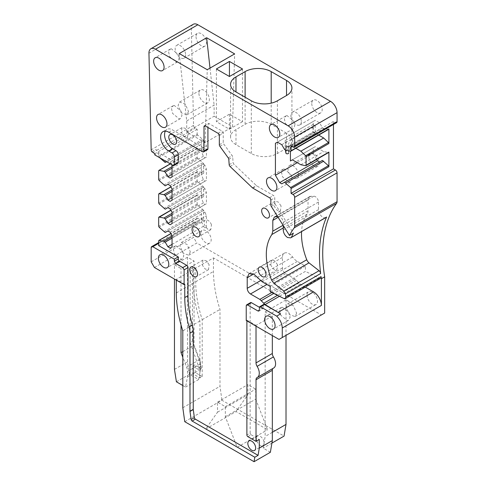 <?xml version="1.0" encoding="UTF-8"?>
<svg xmlns="http://www.w3.org/2000/svg" width="486" height="486" viewBox="0 0 486 486"><rect width="100%" height="100%" fill="white"/><g stroke="black" fill="none" stroke-linecap="round" stroke-linejoin="round"><path stroke-width="0.36" stroke-dasharray="2.43 1.82" d="M273.673 368.024A9.222 5.328 -120 0 1 273.411 368.157A4.611 2.661 -120 0 0 273.278 368.224A4.611 2.661 -120 0 0 273.065 368.37M272.324 335.559L272.324 316.058L265.149 311.915L265.149 436.464L263.193 448.147L270.368 452.284M256.019 326.149L256.019 325.395L246.888 320.122L246.888 320.875M272.324 316.058L256.019 325.395M184.765 421.696L221.938 400.233L284.061 436.094M271.899 443.117L263.193 448.147M205.645 429.077L237.192 447.29L225.334 416.721L225.334 406.654L217.503 402.141L217.503 412.207L205.645 429.077L236.038 411.533L267.586 429.745L255.721 399.176L255.721 389.11L247.896 384.59L247.896 394.656L236.038 411.533M237.192 447.29L267.586 429.745M272.324 432.321L265.149 436.464M293.192 304.005L286.017 299.862L265.149 311.915M286.017 299.862L286.017 335.37M246.232 320.499L246.888 320.122M184.765 284.255L176.29 279.359L193.41 269.475L190.148 267.598L192.432 266.279L195.688 268.157L213.463 257.902L293.192 303.932M154.439 267.5L196.83 243.024L321.398 314.946L324.66 313.063M279.007 339.416L321.398 314.946M174.462 264.755L187.505 257.222L194.06 261.006L181.017 268.533L174.462 264.755L174.462 279.061M246.232 305.718L250.144 303.458L250.15 433.081L246.888 434.964M247.866 436.659L251.128 434.776A1.385 0.796 60 0 1 250.15 433.081M251.128 434.776L259.275 439.484M250.144 303.458A1.847 1.063 60 0 1 250.527 302.614M259.257 307.589L263.169 305.33L263.169 307.966A1.847 1.063 60 0 1 262.786 308.81A1.847 1.063 60 0 1 261.863 308.719L259.299 307.237M263.169 305.33A1.847 1.063 60 0 1 263.552 304.485M277.646 216.58L280.118 216.963C282.02 218.275 283.065 220.079 283.247 222.381L283.247 225.528M271.291 206.429L275.21 204.169L293.368 233.195M275.21 204.169A1.847 1.063 60 0 1 274.766 202.784L274.766 197.778A1.847 1.063 60 0 0 273.46 195.518L256.778 185.883A1.847 1.063 60 0 1 256.377 185.579L233.991 164.256A1.847 1.063 60 0 1 233.092 162.433L232.703 157.057A1.847 1.063 60 0 0 232.15 155.635L223.803 144.056A1.847 1.063 60 0 1 223.244 142.501L223.244 133.298A1.847 1.063 60 0 0 221.938 131.038L209.223 123.693A1.847 1.063 60 0 0 208.3 123.602A1.847 1.063 60 0 0 207.917 124.446L207.917 127.46M207.534 149.639A1.847 1.063 60 0 1 206.617 149.548L172.7 129.969A11.53 6.658 60 0 0 166.935 129.398A11.53 6.658 60 0 0 165.319 131.123M177.864 163.241A1.847 1.063 60 0 1 176.94 163.15L158.679 152.61L154.767 154.87M193.252 24.3A9.222 5.328 -120 0 0 191.344 28.729L193.574 125.364A2.308 1.33 -120 0 0 195.202 128.134L197.158 129.264L197.158 134.008L158.679 156.225L158.679 152.61M158.679 156.225L159.633 157.677M171.394 164.468L170.094 162.209L167.889 160.939L166.589 161.692M213.463 257.902L213.463 271.486A101.774 58.763 -120 0 0 219.982 309.412L219.982 386.297L221.938 400.233M176.29 279.359L176.29 280.112M182.809 407.76L219.982 386.297M217.503 412.207L247.896 394.656M225.334 416.721L255.721 399.176M195.688 268.157L195.688 281.746A101.774 58.763 -120 0 0 202.212 319.673L202.212 376.565L199.928 377.883L192.887 373.819L192.887 368.303A9.222 5.328 -120 0 0 192.644 366.146L198.956 369.791L201.24 368.473L194.929 364.828L192.644 366.146M192.432 266.279L192.432 341.324L201.24 366.28L201.24 368.473M192.887 373.819L195.165 372.501L202.212 376.565M195.165 372.501L195.165 366.985A9.222 5.328 -120 0 0 194.929 364.828M190.148 267.598L190.148 342.642L192.432 341.324M190.148 342.642L198.956 367.598L198.956 369.791M193.41 269.475L193.41 283.059A101.774 58.763 -120 0 0 199.928 320.991L199.928 377.883M151.176 261.851L193.568 237.381L196.83 243.024M197.158 134.008A0.923 0.535 -120 0 0 197.608 134.987L203.677 140.278L203.677 149.876L202.376 149.123L197.608 148.163A0.923 0.535 -120 0 0 197.346 148.194A0.923 0.535 -120 0 0 197.158 148.619L197.158 157.355A0.923 0.535 -120 0 0 197.608 158.327L203.677 163.624L203.677 173.223L202.376 172.469L197.608 171.509A0.923 0.535 -120 0 0 197.346 171.54A0.923 0.535 -120 0 0 197.158 171.965L197.158 180.701A0.923 0.535 -120 0 0 197.608 181.673L203.677 186.97L203.677 196.569L202.376 195.815L197.608 194.856A0.923 0.535 -120 0 0 197.346 194.886A0.923 0.535 -120 0 0 197.158 195.311L197.158 204.041A0.923 0.535 -120 0 0 197.608 205.019L203.677 210.317L203.677 219.915L202.376 219.162L197.608 218.196A0.923 0.535 -120 0 0 197.346 218.232A0.923 0.535 -120 0 0 197.158 218.657L197.158 223.396L195.202 222.266A2.308 1.33 -120 0 0 194.048 222.157A2.308 1.33 -120 0 0 193.568 223.208L193.568 237.381M333.463 124.477L333.463 121.439L335.419 122.569A2.308 1.33 -120 0 0 336.573 122.685M311.763 103.5A7.381 4.259 -120 0 0 314.983 110.93A7.381 4.259 -120 0 0 320.669 112.904A7.381 4.259 -120 0 0 322.194 109.526A7.381 4.259 -120 0 0 318.974 102.103A7.381 4.259 -120 0 0 313.288 100.122A7.381 4.259 -120 0 0 311.763 103.5M308.865 156.838A7.381 4.259 -120 0 0 312.085 164.268A7.381 4.259 -120 0 0 317.771 166.242A7.381 4.259 -120 0 0 319.302 162.865A7.381 4.259 -120 0 0 316.082 155.441A7.381 4.259 -120 0 0 310.396 153.461A7.381 4.259 -120 0 0 308.865 156.838M196.034 36.687A7.381 4.259 -120 0 0 199.254 44.111A7.381 4.259 -120 0 0 204.94 46.091A7.381 4.259 -120 0 0 206.465 42.707A7.381 4.259 -120 0 0 203.245 35.284A7.381 4.259 -120 0 0 197.559 33.309A7.381 4.259 -120 0 0 196.034 36.687M198.926 93.367A7.381 4.259 -120 0 0 202.152 100.796A7.381 4.259 -120 0 0 207.838 102.771A7.381 4.259 -120 0 0 209.363 99.393A7.381 4.259 -120 0 0 206.143 91.969A7.381 4.259 -120 0 0 200.457 89.989A7.381 4.259 -120 0 0 198.926 93.367M200.742 233.754A7.381 4.259 -120 0 0 203.962 241.178A7.381 4.259 -120 0 0 209.648 243.158A7.381 4.259 -120 0 0 211.179 239.78A7.381 4.259 -120 0 0 207.959 232.351A7.381 4.259 -120 0 0 202.273 230.376A7.381 4.259 -120 0 0 200.742 233.754M307.049 295.13A7.381 4.259 -120 0 0 310.268 302.553A7.381 4.259 -120 0 0 315.955 304.534A7.381 4.259 -120 0 0 317.486 301.156A7.381 4.259 -120 0 0 314.266 293.726A7.381 4.259 -120 0 0 308.58 291.752A7.381 4.259 -120 0 0 307.049 295.13M187.505 257.222L187.505 361.863L189.461 374.287L198.592 379.56L200.548 369.39L200.548 363.88A9.222 5.328 -120 0 0 199.673 359.61L194.06 345.139L194.06 261.006M174.462 369.39L187.505 361.863M182.809 385.507L185.549 387.093L187.505 376.923L187.505 371.413A9.222 5.328 -120 0 0 186.63 367.143L182.809 357.289M181.017 324.897L181.017 268.533M182.809 351.633L194.06 345.139M158.679 245.612L197.158 223.396M270.204 286.418L305.421 266.085L297.323 261.413A12.065 6.962 -120 0 1 292.59 257.015A9.222 5.328 -120 0 0 288.951 253.631A9.222 5.328 -120 0 0 284.34 253.176A9.222 5.328 -120 0 0 282.433 257.398L282.433 267.986A4.611 2.661 -120 0 0 285.695 273.642L295.063 279.049A4.629 2.673 -120 0 1 296.527 280.294L298.86 282.986A4.629 2.673 -120 0 0 300.324 284.231L305.305 287.111M270.204 291.691L305.421 271.358L305.421 266.085M320.541 278.314A2.77 1.598 -120 0 1 319.29 278.247L305.421 271.358M325.912 217.509A6.172 3.56 -120 0 1 322.826 217.206A6.172 3.56 -120 0 1 318.464 209.648L318.464 202.048A4.423 2.552 -120 0 0 315.335 196.63A4.423 2.552 -120 0 0 313.859 196.204L310.785 196.332A7.381 4.259 -120 0 0 309.558 196.672A7.381 4.259 -120 0 0 308.027 200.05L308.027 210.839A9.27 5.352 -120 0 1 307.097 214.18A55.112 31.821 -120 0 0 301.575 231.561M326.367 217.151A6.172 3.56 -120 0 0 326.513 216.981L291.296 237.314M197.158 129.264L154.767 153.74M163.897 161.741L202.376 139.525M165.197 162.494L203.677 140.278M167.889 160.939L203.367 140.46L201.398 141.596L201.398 151.195L203.367 156.273L204.977 157.883L206.41 157.057L206.41 145.764L204.977 142.07L203.367 140.46M170.094 162.209L204.977 142.07M172.05 165.598L206.41 145.764M172.05 176.898L206.41 157.057M170.094 178.028L204.977 157.883M172.05 174.353L203.367 156.273M172.05 168.144L203.677 149.876M172.05 166.637L202.376 149.123M163.897 185.087L202.376 162.871M165.197 185.84L203.677 163.624M167.889 184.285L203.367 163.806L201.398 164.942L201.398 174.541L203.367 179.62L204.977 181.229L206.41 180.403L206.41 169.104L204.977 165.416L203.367 163.806M170.094 185.555L204.977 165.416M172.05 188.945L206.41 169.104M172.05 200.238L206.41 180.403M170.094 201.368L204.977 181.229M172.05 197.699L203.367 179.62M172.05 191.484L203.677 173.223M172.05 189.977L202.376 172.469M163.897 208.433L202.376 186.217M165.197 209.187L203.677 186.97M167.889 207.631L203.367 187.146L201.398 188.289L201.398 197.887L203.367 202.966L204.977 204.576L206.41 203.749L206.41 192.45L204.977 188.762L203.367 187.146M170.094 208.901L204.977 188.762M172.05 212.291L206.41 192.45M172.05 223.584L206.41 203.749M170.094 224.714L204.977 204.576M172.05 221.045L203.367 202.966M172.05 214.83L203.677 196.569M172.05 213.324L202.376 195.815M163.897 231.773L202.376 209.563M203.677 210.317L201.398 211.629L201.398 221.233L203.367 226.312L204.977 227.922L206.41 227.096L206.41 215.796L204.977 212.109L203.367 210.493L165.197 232.527M167.889 230.978L203.367 210.493M170.094 232.247L204.977 212.109M172.05 235.637L206.41 215.796M204.977 227.922L206.41 227.096M172.05 244.391L203.367 226.312M172.05 238.176L203.677 219.915M172.05 236.67L202.376 219.162M256.778 440.99A5.534 3.195 -120 0 0 262.981 445.601A5.534 3.195 -120 0 0 263.649 440.62A5.534 3.195 -120 0 0 257.446 436.015A5.534 3.195 -120 0 0 256.778 440.99M277.609 264.809L274.73 260.842L271.407 260.198L270.738 265.174L273.618 269.141L276.941 269.785L277.609 264.809M281.084 205.93L278.205 201.963L274.882 201.319L274.213 206.295L277.093 210.262L280.416 210.906L281.084 205.93M209.15 264.694L206.271 260.727L202.954 260.083L202.285 265.058L205.159 269.025L208.482 269.669L209.15 264.694M188.197 132.235L185.324 128.268L182.001 127.624L181.333 132.599L184.212 136.566L187.535 137.21L188.197 132.235M211.453 224.732A5.534 3.195 -120 0 0 205.25 220.122A5.534 3.195 -120 0 0 204.588 225.097L207.461 229.064L210.784 229.708L211.453 224.732M199.928 320.991L182.809 330.875M202.212 319.673L219.982 309.412M217.503 402.141L247.896 384.59M225.334 406.654L255.721 389.11M187.505 376.923L200.548 369.39M198.956 367.598L201.24 366.28M176.072 245.849L174.881 246.189L173.368 249.148L174.395 253.777L181.071 259.311L182.256 258.971L183.775 256.013L182.748 251.384L176.072 245.849M291.071 145.915L333.463 121.439M301.326 121.573A7.381 4.259 60 0 1 299.801 124.951A7.381 4.259 60 0 1 294.115 122.976A7.381 4.259 60 0 1 290.889 115.553A7.381 4.259 60 0 1 292.42 112.175A7.381 4.259 60 0 1 298.106 114.149A7.381 4.259 60 0 1 301.326 121.573M298.428 174.911A7.381 4.259 60 0 1 296.903 178.289A7.381 4.259 60 0 1 291.217 176.315A7.381 4.259 60 0 1 287.998 168.891A7.381 4.259 60 0 1 289.522 165.513A7.381 4.259 60 0 1 295.209 167.488A7.381 4.259 60 0 1 298.428 174.911M185.597 54.76A7.381 4.259 60 0 1 184.073 58.138A7.381 4.259 60 0 1 178.386 56.157A7.381 4.259 60 0 1 175.16 48.734A7.381 4.259 60 0 1 176.691 45.356A7.381 4.259 60 0 1 182.378 47.336A7.381 4.259 60 0 1 185.597 54.76M188.495 111.44L186.964 114.818L181.278 112.843L178.058 105.419L179.589 102.042L185.275 104.016L188.495 111.44M190.312 251.827L188.781 255.205L183.094 253.23L179.875 245.801L181.406 242.429L187.086 244.403L190.312 251.827M296.618 313.203L295.087 316.58L289.401 314.6L286.181 307.176L287.712 303.805L293.392 305.779L296.618 313.203M282.372 307.225L281.187 307.565L279.675 310.524L280.701 315.153L287.378 320.687L288.562 320.347L290.081 317.388L289.055 312.753L282.372 307.225M176.418 381.82L189.461 374.287M185.549 387.093L198.592 379.56M179.255 53.551L186.721 120.947L186.721 132.04L205.141 142.677L232.533 126.858L234.635 53.897M205.141 142.677L207.243 69.711M186.721 120.947L214.113 105.134L214.113 116.227L232.533 126.858M210.013 68.107L214.113 105.134M286.521 133.182L271.194 124.337A18.444 10.649 0 0 0 245.108 124.337L235.977 129.604A18.444 10.649 0 0 0 230.577 137.137A18.444 10.649 0 0 0 235.977 144.67L251.305 153.515A18.444 10.649 0 0 0 277.391 153.515L286.521 148.242A18.444 10.649 0 0 0 291.928 140.715A18.444 10.649 0 0 0 286.521 133.182L286.521 148.242M242.484 68.969L242.484 121.688L229.441 114.161L216.398 121.688L229.441 129.221L242.484 121.688M229.441 114.161L229.441 129.221M216.398 68.969L216.398 121.688M295.859 148.297L290.421 145.162L290.421 151.164M316.696 159.42L313.245 153.442L313.245 147.793L315.201 146.669L323.682 151.559L328.445 152.525L305.621 165.702M281.777 183.848L322.376 160.41M318.682 135.12L313.245 131.979L313.245 121.439L315.201 120.309L319.606 122.849L322.376 127.648L323.682 128.401L328.445 129.367L290.622 151.207M297.268 162.67L313.245 153.442M275.416 143.279L313.245 121.439M290.421 160.975L313.245 147.793M290.421 145.162L313.245 131.979M285.148 140.6L285.148 148.127L312.917 132.095L312.917 124.568L285.148 140.6L285.902 145.557A1.385 0.796 0 0 0 286.303 146.055A1.385 0.796 0 0 0 287.809 146.225A1.385 0.796 0 0 0 288.666 145.49A1.385 0.796 0 0 0 288.666 145.478L288.648 152.142A13.833 7.989 0 0 1 288.648 152.057L288.648 144.524A13.833 7.989 0 0 0 288.648 144.609M277.378 142.149L315.201 120.309M281.777 144.688L319.606 122.849M284.547 149.488L322.376 127.648M285.853 150.241L323.682 128.401M287.086 115.595L285.896 115.935L284.383 118.894L285.41 123.529L292.086 129.057L293.277 128.717L294.789 125.759L293.763 121.129L287.086 115.595M171.358 48.782L170.167 49.122L168.654 52.081L169.681 56.71L176.357 62.244L177.548 61.904L179.061 58.946L178.034 54.311L171.358 48.782M284.189 168.934L283.004 169.274L281.491 172.232L282.518 176.868L289.194 182.396L290.379 182.056L291.898 179.097L290.871 174.468L284.189 168.934M174.255 105.462L173.065 105.802L171.552 108.761L172.579 113.396L179.255 118.924L180.446 118.584L181.958 115.625L180.932 110.996L174.255 105.462M186.721 132.04L214.113 116.227M292.378 159.845L315.201 146.669M300.852 164.742L323.682 151.559M285.148 148.127L285.434 149.998M292.7 138.875L315.201 125.886L315.201 133.413L292.7 146.407L292.7 138.875A13.833 7.989 0 0 0 288.648 144.524M315.201 125.886L312.917 124.568M315.201 133.413L312.917 132.095M292.7 146.407A13.833 7.989 0 0 0 288.805 150.842M288.666 151.656A13.833 7.989 0 0 0 288.648 152.057M288.666 153.011L288.648 152.142M273.411 368.157L257.106 377.573M195.688 281.746L213.463 271.486M176.29 292.943L193.41 283.059M195.202 222.266L158.679 243.352M263.169 307.966L261.863 308.719M300.324 284.231L279.45 296.284M298.86 282.986L277.5 295.318M296.527 280.294L273.74 293.447M295.063 279.049L271.796 292.481M285.695 273.642L266.881 284.504M282.433 267.986L260.508 280.647M282.433 257.398L253.735 273.964M292.59 257.015L257.373 277.348M297.323 261.413L262.106 281.746M319.29 278.247L284.073 298.58M307.097 214.18L283.247 227.952M308.027 210.839L283.071 225.249M308.027 200.05L278.114 217.321M310.785 196.332L275.568 216.665M313.859 196.204L278.642 216.537M318.464 202.048L283.247 222.381M318.464 209.648L283.247 229.981M270.854 205.043L274.766 202.784M270.854 200.032L274.766 197.778M269.548 197.778L273.46 195.518M252.866 188.143L256.778 185.883M252.465 187.839L256.377 185.579M230.078 166.516L233.991 164.256M229.179 164.693L233.092 162.433M228.791 159.311L232.703 157.057M228.238 157.895L232.15 155.635M219.891 146.316L223.803 144.056M219.332 144.761L223.244 142.501M219.332 135.558L223.244 133.298M218.026 133.298L221.938 131.038M207.917 124.446L209.223 123.693M202.698 151.808L206.617 149.548M168.788 132.228L172.7 129.969M173.028 165.41L176.94 163.15M197.608 134.987L159.129 157.197M197.608 148.163L170.379 163.885M197.158 148.619L158.679 170.835M197.158 157.355L158.679 179.571M197.608 158.327L159.129 180.543M197.608 171.509L170.89 186.934M197.158 171.965L158.679 194.181M197.158 180.701L158.679 202.911M197.608 181.673L159.129 203.889M170.89 210.28L197.608 194.856M197.158 195.311L158.679 217.528M197.158 204.041L158.679 226.257M197.608 205.019L159.129 227.235M197.608 218.196L170.89 233.626M197.158 218.657L158.679 240.868M192.887 368.303L187.505 371.413M200.548 363.88L195.165 366.985M199.673 359.61L186.63 367.143M193.568 223.208L151.176 247.684M151.832 151.668L155.745 149.409L156.723 150.35L152.811 152.61M156.723 150.35L195.202 128.134M193.574 125.364L151.176 149.834M191.344 28.729L148.947 53.199M335.419 122.569L293.028 147.039M271.194 124.337L271.194 103.154M277.391 153.515L277.391 100.796M251.305 153.515L251.305 100.796M235.977 144.67L235.977 129.604M245.108 124.337L245.108 97.218M285.902 145.557L285.902 150.253M273.278 368.224L256.973 377.64M258.874 311.07L262.786 308.81M284.34 253.176L249.124 273.509M309.558 196.672L274.341 217.005M204.387 125.862L208.3 123.602M163.023 131.657L166.935 129.398M197.346 148.194L170.276 163.825M197.346 171.54L170.835 186.849M197.346 194.886L170.835 210.195M197.346 218.232L170.835 233.541M262.981 445.601L254.5 450.492M257.446 436.015L248.966 440.911M271.407 260.198L259.342 267.166M276.941 269.785L264.876 276.753M274.882 201.319L262.817 208.287M280.416 210.906L268.351 217.874M202.948 260.083L190.883 267.051M208.482 269.669L196.417 276.631M182.001 127.624L169.936 134.592M187.535 137.21L175.47 144.178M205.25 220.122L193.185 227.09M210.784 229.708L198.719 236.676M194.048 222.157L158.679 242.575M174.881 246.189L159.882 254.852M182.262 258.971L167.257 267.628M299.801 124.951L320.669 112.904M292.42 112.175L313.288 100.122M296.903 178.289L317.771 166.242M289.522 165.513L310.396 153.461M184.073 58.138L204.94 46.091M176.691 45.356L197.559 33.309M186.964 114.818L207.838 102.771M179.589 102.042L200.457 89.989M188.781 255.205L209.648 243.158M181.406 242.423L202.273 230.376M295.087 316.58L315.955 304.534M287.706 303.799L308.58 291.752M281.187 307.565L266.188 316.228M288.562 320.347L273.563 329.004M291.928 140.715L291.928 87.996M230.577 137.137L230.577 84.418M285.896 115.935L270.896 124.598M293.277 128.717L278.278 137.38M170.167 49.122L155.168 57.785M177.548 61.904L162.549 70.561M283.004 169.274L268.005 177.937M290.379 182.056L275.38 190.719M173.065 105.802L158.065 114.465M180.446 118.584L165.44 127.247"/><path stroke-width="0.73" d="M272.324 335.559L272.324 353.498A4.611 2.661 -120 0 0 273.411 356.931A9.222 5.328 -120 0 1 273.673 368.024L257.367 377.434A9.222 5.328 -120 0 1 257.106 377.573A4.611 2.661 -120 0 0 256.973 377.64A4.611 2.661 -120 0 0 256.019 379.748L256.019 441.367L259.275 439.484L259.275 448.135L272.324 440.602L272.324 370.338L256.019 379.748M273.065 368.37A4.611 2.661 -120 0 0 272.324 370.338M176.29 280.112L176.29 292.943A101.774 58.763 -120 0 0 182.809 330.875L182.809 407.76L184.765 421.696L254.063 461.7L270.368 452.284L272.324 440.602M257.367 377.434A9.222 5.328 -120 0 0 257.106 366.347A4.611 2.661 -120 0 1 256.019 362.908L256.019 326.149M246.888 320.875L246.888 434.964A1.385 0.796 -120 0 0 247.866 436.659L256.019 441.367M259.275 448.135L258.066 455.352L254.81 457.235L254.063 461.7M286.017 335.37L286.017 424.412L284.061 436.094L271.899 443.117M286.017 424.412L272.324 432.321M184.115 284.632L184.765 284.255L184.765 297.541A91.769 52.986 -120 0 0 189.054 326.799L192.316 324.915A91.769 52.986 60 0 1 188.027 295.658L188.027 267.598A1.847 1.063 60 0 0 186.721 265.338L179.547 261.195A1.847 1.063 60 0 1 178.247 258.935L178.247 256.912L174.328 259.172L152.811 246.742A2.308 1.33 -120 0 0 151.656 246.627A2.308 1.33 -120 0 0 151.176 247.684L151.176 261.851L154.439 267.5L184.115 284.632L184.115 269.851L188.027 267.598M257.951 310.979L259.257 310.226L258.874 311.07L257.951 310.979L247.538 304.965L246.615 304.874L246.232 305.718L246.232 320.499L279.007 339.416L324.66 313.063L324.66 276.82L321.398 278.703A138.352 79.874 -120 0 1 321.082 276.619L285.865 296.952L285.325 298.647L284.073 298.58L270.204 291.691L270.204 286.418L262.106 281.746L253.735 273.964L249.124 273.509L247.21 277.731L247.21 288.32C247.404 290.719 248.492 292.602 250.472 293.975L259.846 299.382L265.107 304.564L280.586 313.877L264.469 304.576A1.847 1.063 60 0 0 263.552 304.485L259.639 306.745L260.557 306.836L276.674 316.137C280.179 319.624 282.044 323.585 282.269 328.007L321.398 305.439A11.075 6.391 -120 0 0 313.567 291.879L278.35 312.212M170.89 233.626L159.129 240.412L158.679 240.868L158.679 245.612L178.247 256.912M192.316 324.915A19.829 11.451 60 0 1 193.246 331.239L193.246 409.352A1.385 0.796 60 0 0 193.258 409.558L194.394 417.662A1.385 0.796 60 0 0 195.36 419.151L258.066 455.352M246.615 304.874L250.527 302.614A1.847 1.063 60 0 1 251.45 302.705L259.299 307.237M283.247 225.528L283.247 229.981C283.502 233.183 284.954 235.704 287.609 237.539L290.695 237.842L326.586 217.023A138.352 79.874 -120 0 0 320.657 273.515L285.44 293.848L285.865 296.952M285.44 293.848L283.848 291.053L273.788 283.198L271.534 280.088C264.451 260.666 264.566 245.479 271.874 234.513L272.81 231.172L272.81 220.383L274.341 217.005L277.646 216.58M294.194 227.855A4.611 2.661 -120 0 0 294.656 226.19L294.656 197.31A2.308 1.33 -120 0 0 293.028 194.485L291.071 193.355L333.463 168.879L335.419 170.009A2.308 1.33 -120 0 1 337.053 172.834L337.053 201.714A4.611 2.661 -120 0 1 336.585 203.379L294.194 227.855A138.352 79.874 -120 0 0 289.456 235.455L293.368 233.195L291.369 237.356M204.005 126.706L205.311 125.953A1.847 1.063 60 0 0 204.387 125.862A1.847 1.063 60 0 0 204.005 126.706L204.005 151.055L207.917 148.795L207.917 127.46M207.917 148.795A1.847 1.063 60 0 1 207.534 149.639L203.622 151.899A1.847 1.063 60 0 1 202.698 151.808L168.788 132.228A11.53 6.658 60 0 0 163.023 131.657A11.53 6.658 60 0 0 161.255 140.885A11.53 6.658 60 0 0 168.776 151.049L172.05 152.938A3.226 1.865 60 0 1 174.328 156.893L178.247 154.633A3.226 1.865 60 0 0 175.962 150.678L172.688 148.789A11.53 6.658 60 0 1 165.319 131.123M174.328 156.893L174.328 164.657L178.247 162.397L178.247 154.633M178.247 162.397A1.847 1.063 60 0 1 177.864 163.241L173.952 165.501A1.847 1.063 60 0 1 173.028 165.41L154.767 154.87L154.767 153.74L151.832 151.668A2.308 1.33 -120 0 1 151.176 149.834L148.947 53.199A9.222 5.328 -120 0 1 150.854 48.776A9.222 5.328 -120 0 1 155.471 49.232L288.137 125.825A9.222 5.328 -120 0 1 294.656 137.125L294.656 146.11A2.308 1.33 -120 0 1 294.182 147.155A2.308 1.33 -120 0 1 293.028 147.039L291.071 145.915L291.071 150.751L328.901 128.911L328.901 143.522A0.942 0.547 -120 0 0 328.445 142.544L323.682 138.006L318.682 135.12M166.589 161.692L165.197 162.494L159.633 157.677M170.379 163.885L159.129 170.379L163.897 171.339L165.197 172.093L167.889 176.752L170.094 178.028L172.05 176.898L172.05 165.598L171.394 164.468M159.129 170.379L158.679 170.835L159.129 170.379M170.89 186.934L159.129 193.726L163.897 194.686L165.197 195.439L167.889 200.098L170.094 201.368L172.05 200.238L172.05 188.945L170.094 185.555L167.889 184.285L165.197 185.84L159.129 180.543L158.679 179.571L158.679 170.835M159.129 193.726L158.679 194.181L159.129 193.726M170.89 210.28L158.679 217.528L159.129 217.066L163.897 218.032L165.197 218.785L167.889 223.445L170.094 224.714L172.05 223.584L172.05 212.291L170.094 208.901L167.889 207.631L165.197 209.187L159.129 203.889L158.679 202.911L158.679 194.181M158.679 240.868L159.129 240.412L163.897 241.378L165.204 242.131L167.889 246.791L170.094 248.06L172.05 246.931L172.05 235.637L170.094 232.247L167.889 230.978L165.197 232.527L159.129 227.235L158.679 226.257L158.679 217.528M255.168 445.516A5.534 3.195 60 0 1 254.5 450.492A5.534 3.195 60 0 1 248.303 445.887A5.534 3.195 60 0 1 248.966 440.911A5.534 3.195 60 0 1 255.168 445.516M258.674 272.142A5.534 3.195 60 0 1 259.342 267.166A5.534 3.195 60 0 1 265.538 271.771A5.534 3.195 60 0 1 264.876 276.753A5.534 3.195 60 0 1 258.674 272.142M262.148 213.263A5.534 3.195 60 0 1 262.817 208.287A5.534 3.195 60 0 1 269.019 212.898A5.534 3.195 60 0 1 268.351 217.874A5.534 3.195 60 0 1 262.148 213.263M190.22 272.026A5.534 3.195 60 0 1 190.883 267.051A5.534 3.195 60 0 1 197.085 271.656A5.534 3.195 60 0 1 196.417 276.631A5.534 3.195 60 0 1 190.22 272.026M169.268 139.567A5.534 3.195 60 0 1 169.936 134.592A5.534 3.195 60 0 1 176.132 139.196A5.534 3.195 60 0 1 175.47 144.178A5.534 3.195 60 0 1 169.268 139.567M192.523 232.065A5.534 3.195 60 0 1 193.185 227.09A5.534 3.195 60 0 1 199.388 231.701A5.534 3.195 60 0 1 198.719 236.676A5.534 3.195 60 0 1 192.523 232.065M189.054 326.799A19.829 11.451 -120 0 1 189.983 333.123L189.983 411.235A1.385 0.796 -120 0 0 189.996 411.442L191.138 419.54A1.385 0.796 -120 0 0 192.098 421.034L254.81 457.235M174.328 259.172L174.328 261.195L175.634 263.455L182.809 267.598L184.115 269.851M161.066 254.506A7.381 4.259 -120 0 0 159.882 254.852A7.381 4.259 -120 0 0 159.396 262.44A7.381 4.259 -120 0 0 166.072 267.974A7.381 4.259 -120 0 0 167.257 267.628A7.381 4.259 -120 0 0 167.749 260.04A7.381 4.259 -120 0 0 161.066 254.506M294.182 147.155L336.573 122.685A2.308 1.33 -120 0 0 337.053 121.64L337.053 112.649A9.222 5.328 -120 0 0 330.529 101.349L197.863 24.756A9.222 5.328 -120 0 0 193.252 24.3L150.854 48.776M333.463 168.879L333.463 124.477M336.585 203.379A138.352 79.874 -120 0 0 324.66 276.82M259.257 310.226L259.639 306.745M282.269 337.539L282.269 328.026M267.373 315.882A7.381 4.259 -120 0 0 266.188 316.228A7.381 4.259 -120 0 0 265.702 323.816A7.381 4.259 -120 0 0 272.379 329.344A7.381 4.259 -120 0 0 273.563 329.004A7.381 4.259 -120 0 0 274.049 321.416A7.381 4.259 -120 0 0 267.373 315.882M174.462 279.061L174.462 369.39L176.418 381.82L182.809 385.507M182.809 357.289L181.017 352.666L181.017 324.897M181.017 352.666L182.809 351.633M280.586 313.877L276.674 316.137M305.305 287.111L313.567 291.879M285.325 298.647L320.541 278.314A2.77 1.598 -120 0 0 321.082 276.619M320.657 273.515A2.77 1.598 -120 0 0 319.065 270.72L283.848 291.053M301.575 231.561A55.112 31.821 -120 0 0 306.757 259.755A4.672 2.697 -120 0 0 309.005 262.865L319.065 270.72M290.695 237.842L325.912 217.509A6.172 3.56 -120 0 0 326.367 217.151M205.311 125.953L218.026 133.298A1.847 1.063 60 0 1 219.332 135.558L219.332 144.761A1.847 1.063 60 0 0 219.891 146.316L228.238 157.895A1.847 1.063 60 0 1 228.791 159.311L229.179 164.693A1.847 1.063 60 0 0 230.078 166.516L252.465 187.839A1.847 1.063 60 0 0 252.866 188.143L269.548 197.778A1.847 1.063 60 0 1 270.854 200.032L270.854 205.043A1.847 1.063 60 0 0 271.291 206.429L289.456 235.455M204.005 151.055A1.847 1.063 60 0 1 203.622 151.899M174.328 164.657A1.847 1.063 60 0 1 173.952 165.501M167.889 176.752L172.05 174.353M165.197 172.093L172.05 168.144M163.897 171.339L172.05 166.637M167.889 200.098L172.05 197.699M165.197 195.439L172.05 191.484M163.897 194.686L172.05 189.977M167.889 223.445L172.05 221.045M165.197 218.785L172.05 214.83M163.897 218.032L172.05 213.324M170.094 248.06L172.05 246.931M167.889 246.791L172.05 244.391M165.204 242.131L172.05 238.176M163.897 241.378L172.05 236.67M207.243 69.711L234.635 53.897L206.647 37.738L179.255 53.551L207.243 69.711M286.521 80.463L271.194 71.612A18.444 10.649 180 0 0 245.108 71.612L235.977 76.885A18.444 10.649 180 0 0 230.577 84.418A18.444 10.649 180 0 0 235.977 91.945L251.305 100.796A18.444 10.649 180 0 0 277.391 100.796L286.521 95.523L286.521 80.463A18.444 10.649 180 0 1 291.928 87.996A18.444 10.649 180 0 1 286.521 95.523M229.441 76.502L242.484 68.969L229.441 61.443L216.398 68.969L229.441 76.502L229.441 61.443M290.421 151.164L290.421 160.975L292.378 159.845L300.852 164.742L305.621 165.702A0.942 0.547 -120 0 0 305.876 165.665A0.942 0.547 -120 0 0 306.071 165.246L306.071 156.699L328.901 143.522M291.071 193.355L291.071 188.519A0.923 0.535 -120 0 0 290.622 187.541L284.547 182.25L281.777 183.848L279.657 182.627L275.416 175.282L275.416 143.279L277.378 142.149L281.777 144.688L284.547 149.488L285.853 150.241L290.622 151.207A0.923 0.535 -120 0 0 290.883 151.17A0.923 0.535 -120 0 0 291.071 150.751M291.071 188.519L328.901 166.68L328.901 152.069L306.071 165.246M321.398 305.439L321.398 278.703M272.087 124.258A7.381 4.259 -120 0 0 270.896 124.598A7.381 4.259 -120 0 0 270.41 132.186A7.381 4.259 -120 0 0 277.087 137.72A7.381 4.259 -120 0 0 278.278 137.38A7.381 4.259 -120 0 0 278.764 129.786A7.381 4.259 -120 0 0 272.087 124.258M156.358 57.439A7.381 4.259 -120 0 0 155.168 57.785A7.381 4.259 -120 0 0 154.682 65.373A7.381 4.259 -120 0 0 161.358 70.901A7.381 4.259 -120 0 0 162.549 70.561A7.381 4.259 -120 0 0 163.035 62.973A7.381 4.259 -120 0 0 156.358 57.439M269.189 177.597A7.381 4.259 -120 0 0 268.005 177.937A7.381 4.259 -120 0 0 267.513 185.524A7.381 4.259 -120 0 0 274.195 191.059A7.381 4.259 -120 0 0 275.38 190.719A7.381 4.259 -120 0 0 275.866 183.125A7.381 4.259 -120 0 0 269.189 177.597M159.25 114.125A7.381 4.259 -120 0 0 158.065 114.465A7.381 4.259 -120 0 0 157.579 122.053A7.381 4.259 -120 0 0 164.256 127.587A7.381 4.259 -120 0 0 165.44 127.247A7.381 4.259 -120 0 0 165.933 119.653A7.381 4.259 -120 0 0 159.25 114.125M206.647 37.738L210.013 68.107M306.071 156.699A0.942 0.547 -120 0 0 305.621 155.727L300.852 151.182L295.859 148.297M328.445 152.525A0.942 0.547 -120 0 0 328.7 152.489A0.942 0.547 -120 0 0 328.901 152.069M328.901 166.68A0.923 0.535 -120 0 0 328.445 165.702L322.376 160.41L284.547 182.25M319.606 162.008L317.486 160.787L316.696 159.42M328.445 129.367A0.923 0.535 -120 0 0 328.706 129.331A0.923 0.535 -120 0 0 328.901 128.911M328.445 142.544L305.621 155.727M285.853 183.003L323.682 161.164M279.657 182.627L317.486 160.787M275.416 175.282L297.268 162.67M300.852 151.182L323.682 138.006M285.434 149.998L285.902 153.09A1.385 0.796 0 0 0 286.303 153.588A1.385 0.796 0 0 0 287.809 153.758A1.385 0.796 0 0 0 288.666 153.023A1.385 0.796 0 0 0 288.666 153.011L288.666 153.023M288.805 150.842A13.833 7.989 0 0 0 288.666 151.656M273.411 356.931L257.106 366.347M272.324 353.498L256.019 362.908M158.679 243.352L152.811 246.742M174.328 261.195L178.247 258.935M175.634 263.455L179.547 261.195M182.809 267.598L186.721 265.338M184.765 297.541L188.027 295.658M189.983 333.123L193.246 331.239M189.983 411.235L193.246 409.352M189.996 411.442L193.258 409.558M191.138 419.54L194.394 417.662M192.098 421.034L195.36 419.151M247.538 304.965L251.45 302.705M260.557 306.836L264.469 304.576M279.45 296.284L265.107 304.564M277.5 295.318L263.643 303.319M273.74 293.447L261.31 300.627M271.796 292.481L259.846 299.382M266.881 284.504L250.472 293.975M260.508 280.647L247.21 288.32M253.735 273.964L247.21 277.731M309.005 262.865L273.788 283.198M306.757 259.755L271.534 280.088M283.247 227.952L271.874 234.513M283.071 225.249L272.81 231.172M278.114 217.321L272.81 220.383M168.776 151.049L172.688 148.789M172.05 152.938L175.962 150.678M197.863 24.756L155.471 49.232M330.529 101.349L288.137 125.825M337.053 112.649L294.656 137.125M337.053 121.64L294.656 146.11M335.419 170.009L293.028 194.485M337.053 172.834L294.656 197.31M337.053 201.714L294.656 226.19M271.194 103.154L271.194 71.612M235.977 91.945L235.977 76.885M245.108 97.218L245.108 71.612M328.445 165.702L290.622 187.541M285.902 150.253L285.902 153.09M170.276 163.825L158.867 170.41M170.835 186.849L158.867 193.756M170.835 210.195L158.867 217.102M170.835 233.541L158.867 240.449M158.679 242.575L151.656 246.627M328.7 152.489L305.876 165.665M328.706 129.331L290.883 151.17"/></g></svg>
